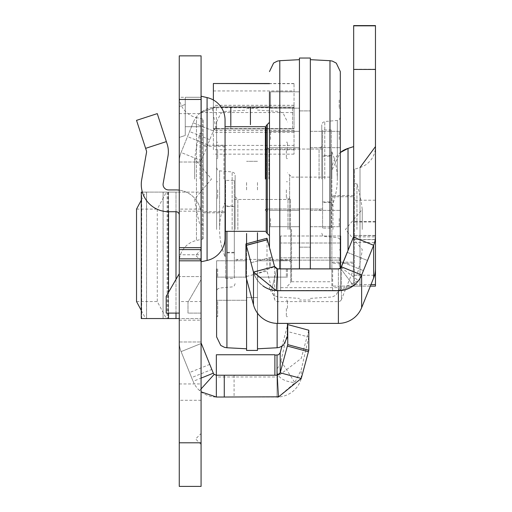 <?xml version="1.0" encoding="UTF-8"?>
<svg xmlns="http://www.w3.org/2000/svg" width="512" height="512" viewBox="0 0 512 512"><rect width="100%" height="100%" fill="white"/><g stroke="black" fill="none" stroke-linecap="round" stroke-linejoin="round"><path stroke-width="0.38" stroke-dasharray="2.56 1.92" d="M201.069 255.322L201.069 260.774L201.069 255.322M201.069 438.982L201.069 433.53L201.069 438.982M201.069 96.186L201.069 261.862L201.069 96.186M225.05 119.949L225.05 238.099M203.251 119.949L203.251 238.099L203.251 119.949A1.088 1.088 0 0 0 202.394 118.886L196.467 117.581L196.467 240.467L196.467 117.581A21.907 21.907 0 0 1 179.27 96.186L179.27 261.862L179.27 96.186M203.251 238.099A1.088 1.088 0 0 1 202.394 239.162L196.467 240.467A21.907 21.907 0 0 0 179.27 261.862M225.05 179.027L225.05 126.707L225.05 179.027M203.251 179.027L203.251 133.248L203.251 179.027M179.27 113.626L201.069 113.626L201.069 97.274L201.069 214.995A25.069 25.069 0 0 0 179.27 190.138L179.27 214.995L179.27 190.138A25.069 25.069 0 0 1 201.069 214.995L201.069 55.853L179.27 55.853L179.27 486.4L201.069 486.4L201.069 342.221A3.27 3.27 0 0 0 201.306 343.443L211.808 369.44L191.597 377.606L193.107 381.344L181.094 351.61L191.597 377.606M179.27 254.778L179.27 320.179L179.27 254.778L201.069 254.778L201.069 211.181L201.069 254.778L179.27 254.778M201.069 97.274L185.254 97.274L185.254 135.475L185.254 104.531L185.254 135.475L179.27 137.421L179.27 190.138L179.27 106.477L179.27 137.421L185.254 135.475L185.254 97.274L201.069 97.274L179.27 97.274M179.27 273.696L179.27 313.094L179.27 273.696L166.189 296.352L166.189 313.094L179.27 313.094M176 318.541L176 192.102L179.27 192.102L179.27 209.094L201.069 209.094L201.069 192.102L179.27 192.102L179.27 318.541L201.069 318.541L201.069 301.549L179.27 301.549L179.27 318.541L163.078 318.541L163.155 192.102L168.525 192.102L168.525 318.541M179.27 209.094L179.27 301.549M201.069 276.576L201.069 320.179L201.069 276.576L179.27 276.576L201.069 276.576M201.069 113.626L201.069 342.221M201.069 313.094L201.069 279.539L187.987 302.195L187.987 313.094L201.069 313.094L201.069 279.539L187.987 302.195L187.987 313.094L201.069 313.094M179.27 214.995A3.27 3.27 0 0 0 176 211.725L176 192.102L201.069 192.102L201.069 318.541L179.27 318.541M201.069 209.094L201.069 301.549M215.962 128.909L294.029 128.883L215.962 128.909A3.27 3.27 0 0 0 213.318 130.931L201.306 160.666L213.318 130.931A3.27 3.27 0 0 1 216.352 128.883L294.029 128.883L294.029 107.085L294.029 112.531L294.029 107.085L215.59 107.098L200.749 112.531L216.352 107.085L212.243 107.424A25.069 25.069 0 0 0 193.107 122.765A25.069 25.069 0 0 1 216.352 107.085L294.029 107.085L216.352 107.085L294.029 107.085L294.029 83.501L294.029 107.085L221.088 107.085M277.363 375.994L277.139 371.904A21.798 11.898 -3.2 0 0 278.112 375.04A21.798 11.898 -3.2 0 0 294.803 382.554L280.966 360.979L280.198 364.461L277.037 368.8L278.426 396.986L277.261 376M280.198 372.8L287.744 344.627L308.8 350.272L301.254 378.438A25.069 25.069 0 0 1 277.037 397.024L216.352 397.024L277.037 397.024L277.037 375.219A3.27 3.27 0 0 0 277.216 375.219L216.352 375.219A3.27 3.27 0 0 1 213.318 373.178L211.808 369.44M287.744 324.576L287.744 331.61L308.8 337.005L308.8 330.214L301.254 358.387L277.037 376.966L277.037 397.024L278.426 396.986L216.352 397.024A25.069 25.069 0 0 1 193.107 381.344L201.069 378.125M269.466 107.085L216.352 107.085L294.029 107.085L292.538 107.085L294.029 107.085L294.029 154.144L294.029 105.299L294.029 128.883L214.15 128.883L213.37 130.816L214.138 128.909L216.352 128.883L215.814 128.928L212.243 107.424M266.195 128.883L216.352 128.883A3.27 3.27 0 0 0 213.318 130.931L214.15 128.883L213.37 128.883L213.37 107.789L294.029 107.789M215.814 128.928A3.27 3.27 0 0 0 213.318 130.931L214.138 128.909L213.37 128.883L213.37 107.789M213.37 83.661L213.37 107.098L215.59 107.098M265.376 128.883L216.352 128.883L216.352 107.085L213.37 107.098M181.094 152.499L193.107 122.765L181.094 152.499A25.069 25.069 0 0 0 179.27 161.888A25.069 25.069 0 0 1 181.094 152.499L201.306 160.666A3.27 3.27 0 0 0 201.069 161.888A3.27 3.27 0 0 1 201.306 160.666L181.094 152.499M209.766 139.718L189.555 131.552M179.27 162.022L201.069 162.022L179.27 162.022M179.27 341.978L201.069 341.978L179.27 341.978M179.27 383.942L201.069 383.942M201.069 99.456L179.27 99.456M201.306 343.443L181.094 351.61A25.069 25.069 0 0 1 179.27 342.221A25.069 25.069 0 0 0 181.094 351.61L201.069 343.539M201.069 388.941L199.59 390.592L201.069 391.827M199.59 390.592A25.069 25.069 0 0 1 193.107 381.344L213.318 373.178M279.616 373.965A3.27 3.27 0 0 1 277.037 375.219L277.037 370.086M294.029 105.357L213.37 105.357L213.37 128.602L294.029 128.602M213.37 105.357L213.37 107.264L216.352 107.085M213.37 99.994L213.37 128.602M214.029 107.194L213.37 107.194M294.029 149.754L213.37 149.754L213.37 130.816L213.37 145.408L294.029 145.408M213.37 149.754L213.37 145.408M216.352 397.024L216.352 376.966L216.352 397.024M277.037 397.024L277.037 376.966L216.352 376.966M216.352 375.219L216.352 354.758M274.886 375.219L274.886 354.758M308.8 337.005L301.254 369.728L294.803 382.554M301.254 378.438L301.254 369.728M280.966 360.979L287.744 331.61M280.198 352.742L280.198 364.461M281.907 346.368L287.45 325.664M278.522 396.806L294.822 382.886M200.749 112.531L294.029 112.531M185.254 104.531L179.27 106.477L185.254 104.531M201.069 126.707L185.254 126.707L201.069 126.707M179.27 190.138A25.069 25.069 0 0 0 176 189.926L168.525 189.926A5.453 5.453 0 0 1 163.155 183.526L167.987 156.128A25.069 25.069 0 0 0 167.142 144.026L157.267 113.626L136.531 120.365L145.626 148.352L166.362 141.613M176 211.725L168.525 211.725A27.251 27.251 0 0 1 141.69 179.744L146.522 152.346A3.27 3.27 0 0 0 146.413 150.765L145.626 148.352M141.274 200.23L145.626 192.102L166.362 192.102L157.267 209.094L157.267 301.549L166.362 318.541L168.371 318.541L163.155 318.541M136.531 209.094L157.267 209.094M136.531 301.549L157.267 301.549M141.274 310.413L145.626 318.541L166.362 318.541M141.274 318.541L141.69 318.541L141.69 192.102L146.573 192.102L146.573 318.541L141.69 318.541M145.626 318.541L146.413 318.541M142.368 192.102L176 192.102L168.525 192.102L168.525 211.725M166.362 192.102L163.155 192.102M145.626 192.102L146.413 192.102M299.443 258.048L299.443 266.221L299.443 258.048M269.466 258.048L269.466 266.221L269.466 258.048M299.443 218.534L299.443 226.714L299.443 218.534M269.466 218.534L269.466 226.714L269.466 218.534M299.443 139.514L299.443 131.334L299.443 139.514M269.466 139.514L269.466 131.334L269.466 139.514M299.443 100L299.443 91.827L299.443 100M269.466 100L269.466 91.827L269.466 100M340.314 258.048L340.314 266.221L340.314 258.048M310.342 258.048L310.342 266.221L310.342 258.048M340.314 218.534L340.314 226.714L340.314 218.534M310.342 218.534L310.342 226.714L310.342 218.534M340.314 139.514L340.314 131.334L340.314 139.514M310.342 139.514L310.342 131.334L310.342 139.514M340.314 100L340.314 91.827L340.314 100M310.342 100L310.342 91.827L310.342 100M266.195 125.613L266.195 232.435M268.922 179.027L268.922 149.05L268.922 179.027M321.786 179.027L321.786 124.794L321.786 179.027M319.059 179.027L319.059 149.05L319.059 179.027M269.466 247.546L269.466 149.05M340.314 268.275L340.314 71.584M310.342 58.035L310.342 268.909M299.443 268.909L299.443 58.035M269.466 147.686L299.443 147.686L269.466 147.686L269.466 131.334L299.443 131.334L269.466 131.334M270.554 108.173L299.443 108.173L269.466 108.173L269.466 91.827L299.443 91.827L270.554 91.827L270.554 108.173L270.554 91.827M340.314 179.027L340.314 117.184L340.314 179.027M270.554 258.048L270.554 266.221L270.554 258.048M339.226 258.048L339.226 266.221L339.226 258.048M270.554 218.534L270.554 226.714L270.554 218.534M339.226 218.534L339.226 226.714L339.226 218.534M270.554 139.514L270.554 131.334L270.554 139.514M339.226 139.514L339.226 131.334L339.226 139.514M339.226 100L339.226 108.173L339.226 100M299.443 179.027L299.443 247.149L299.443 179.027M310.342 179.027L310.342 247.149L310.342 179.027M331.866 179.027L331.866 151.776L331.866 179.027M331.322 179.027L331.322 151.776L331.322 179.027M322.605 179.027L322.605 149.05L322.605 179.027M199.981 179.027L199.981 133.248L199.981 179.027M194.675 179.027L194.675 158.982L194.675 179.027M203.251 224.806L199.981 224.806A163.501 163.501 0 0 1 194.675 199.066L211.488 179.027L194.675 158.982A163.501 163.501 0 0 1 199.981 133.248L203.251 133.248M331.322 202.458L331.322 155.59L331.322 202.458L322.605 202.458L322.605 155.59L322.605 202.458M331.322 155.59L322.605 155.59M331.322 228.077L331.322 129.978L331.322 228.077L322.605 228.077L322.605 129.978L322.605 228.077M331.322 129.978L322.605 129.978M353.67 286.118L375.469 286.106L360.006 286.112L375.469 286.112L375.469 146.592L375.469 286.118L375.469 242.502L353.67 242.502L353.67 286.106L353.67 170.291L353.67 286.112L360.006 286.112L348.026 286.112L353.67 286.112L353.67 146.592L353.67 235.674A3.27 3.27 0 0 1 353.427 236.902L341.414 266.637A3.27 3.27 0 0 1 340.992 267.386L338.387 268.678L277.702 268.678A3.27 3.27 0 0 1 277.517 268.678L276.314 290.445L253.485 271.898L245.939 243.731L266.995 238.093L274.541 266.278L272.07 257.05L274.541 266.272L253.485 271.898L251.014 262.701L253.485 271.91L274.541 266.272L253.485 271.91L254.413 274.714L251.014 262.694L254.413 274.72A25.069 25.069 180 0 0 271.629 289.747A25.069 25.069 0 0 1 254.413 274.726L253.485 271.898L274.541 266.278L274.662 266.637A3.27 3.27 180 0 0 276.909 268.595A3.27 3.27 0 0 1 274.662 266.65L274.541 266.259L274.662 266.643L254.413 274.726A25.069 25.069 180 0 0 271.629 289.754L277.702 290.496L271.629 289.76A25.069 25.069 0 0 1 254.413 274.72L274.662 266.643A3.27 3.27 180 0 0 276.909 268.602L271.629 289.76L277.702 290.502L277.702 268.704L276.909 268.608L271.629 289.747L276.909 268.602L280.64 268.704L277.702 268.704L277.702 290.502L280.64 290.502L277.702 290.509L277.702 268.698L277.702 290.496L280.64 290.509L280.64 268.698L338.387 268.698L340.589 267.846L340.589 268.403L353.312 285.574L340.589 290.413L277.702 290.496A25.069 25.069 0 0 1 276.314 290.445M331.866 286.112L331.866 170.291A22.893 22.893 0 0 1 340.314 152.531L331.866 170.291L331.866 286.112L348.026 286.112L331.866 286.112M331.866 229.434L331.866 281.754L331.866 229.434M353.67 229.434L353.67 183.654L353.67 229.434M354.438 169.248L353.67 170.291A1.088 1.088 0 0 1 354.438 169.248L354.438 286.112L354.438 169.248L360.006 167.533L360.006 286.112L360.006 167.533A21.907 21.907 0 0 0 375.469 146.592M273.645 290.374A25.069 25.069 0 0 0 277.702 290.707L338.387 290.707A25.069 25.069 0 0 0 361.632 275.027L373.645 245.293A25.069 25.069 0 0 0 375.469 235.904L375.469 200.218L375.469 239.648L375.469 236.851L353.67 236.851L353.67 239.648L353.67 200.218L353.67 236.851M353.67 25.6L353.67 69.197L375.469 69.197L375.469 25.6M353.67 242.502L353.67 69.197M375.469 235.674L353.67 235.437L375.469 235.437L375.469 268.595L375.469 235.674A25.069 25.069 0 0 1 373.645 245.069L361.632 274.803A25.069 25.069 0 0 1 353.312 285.574L340.589 290.4L280.64 290.496L280.64 268.698L277.702 268.698L280.64 268.691L280.64 290.502L280.64 287.667L340.589 287.667L340.589 290.4L353.312 285.574A25.069 25.069 180 0 0 361.632 274.822L363.347 270.573L361.632 274.822A25.069 25.069 0 0 1 353.312 285.568A25.069 25.069 180 0 0 361.632 274.816L361.632 274.822A25.069 25.069 0 0 1 358.355 280.563L338.387 290.483A25.069 25.069 180 0 0 340.589 290.413L340.589 268.41L353.312 285.574L340.589 268.403L340.589 290.406L353.312 285.562L340.589 268.397L340.589 290.394L340.589 260.128L340.589 290.394A25.069 25.069 0 0 1 338.387 290.49L277.702 290.483L271.629 289.754L276.909 268.602A3.27 3.27 0 0 1 274.662 266.637L269.466 247.52M375.469 242.502L375.469 69.197M375.469 200.218L353.67 200.218M353.67 268.595A3.27 3.27 0 0 1 353.427 269.824L341.414 299.558L341.414 266.861A3.27 3.27 0 0 1 338.387 268.909L277.702 268.883L338.387 268.909A3.27 3.27 180 0 0 340.314 268.25M253.485 304.819L253.485 272.102A25.069 25.069 180 0 0 277.702 290.682L338.387 290.682A25.069 25.069 180 0 0 361.632 275.002L341.414 266.662A3.27 3.27 0 0 1 340.589 267.853L340.589 268.397M274.541 266.483L274.541 266.483A3.27 3.27 0 0 0 277.702 268.909L277.702 268.909A3.27 3.27 180 0 1 274.541 266.458L274.541 299.181L266.995 271.008L266.995 239.744L267.354 239.648L274.541 266.483L274.541 299.181A3.27 3.27 0 0 0 277.702 301.6L338.387 301.6A3.27 3.27 0 0 0 341.414 299.558L341.414 266.662A3.27 3.27 0 0 1 340.589 267.846L338.477 268.698L280.64 268.698L280.64 287.667M253.485 272.102L245.939 243.731M373.645 277.99L373.645 245.267L361.632 275.002L361.632 307.725M367.424 260.474L363.347 270.586L367.424 260.467L347.213 252.307L341.414 266.662L361.632 274.816L341.414 266.656L343.13 262.406L363.347 270.573L343.136 262.406L347.213 252.301L367.424 260.467M373.645 245.267L373.645 245.293A25.069 25.069 180 0 0 375.469 235.878M338.387 268.883L338.387 301.6L338.387 268.71L340.589 267.846L340.589 268.41L340.589 267.846L338.387 268.691L280.64 268.71L338.477 268.698L280.64 268.698L280.64 235.994L280.64 268.698L338.387 268.678L338.387 290.483L280.64 290.509L280.64 260.134L280.64 290.49L340.589 290.496L338.387 290.49L338.387 323.398M340.589 236.006L340.589 268.403M340.589 268.026L340.589 290.509L280.64 290.49M253.485 271.923L274.541 266.285L277.517 268.678M246.298 245.293L253.485 272.122A25.069 25.069 0 0 0 262.976 285.926M341.414 266.861L353.427 237.126L353.427 269.824L353.427 237.126M353.67 275.219L374.579 275.219M340.992 267.386L358.355 280.563M277.702 268.883L276.909 268.602L277.702 268.678M340.589 290.496L340.589 287.667M280.64 260.134L280.64 257.798L280.64 260.141L340.589 260.141L280.64 260.128M245.939 245.389L266.995 239.744L266.995 271.008L245.939 276.653L245.939 245.389M287.45 308.461L287.45 300.282L287.45 308.461M257.478 268.947L257.478 260.768L257.478 268.947M287.45 268.947L287.45 277.126L287.45 268.947M257.478 189.926L257.478 181.741L257.478 189.926M287.45 150.413L287.45 142.234L287.45 150.413M216.602 300.282L216.602 316.634L216.602 300.282L246.579 300.282L246.579 316.634L246.579 300.282L217.69 300.282L217.69 316.634L217.69 300.282M216.602 277.126L246.579 277.126L216.602 277.12L216.602 260.768L246.579 260.768L246.579 277.126L246.579 260.768L246.579 268.947L246.579 260.774L216.602 260.774L216.602 268.941L216.602 260.768L216.602 268.947M246.579 189.926L246.579 181.741L246.579 189.926M216.602 150.413L216.602 142.234L216.602 150.413M287.45 268.941L287.45 277.12L287.45 268.941M290.72 229.434L290.72 282.842L290.72 229.434M287.994 229.434L287.994 199.456L287.994 229.434M235.13 229.434L235.13 175.206L235.13 229.434M237.856 229.434L237.856 199.456L237.856 229.434M287.45 323.398L287.45 336.87M216.602 229.434L216.602 121.997L216.602 229.434M246.579 350.419L246.579 233.517M257.478 232.723L257.478 350.419M286.362 308.454L286.362 316.634L286.362 308.454M286.362 268.941L286.362 277.126L286.362 268.941M217.69 268.941L217.69 277.126L217.69 268.941M286.362 189.92L286.362 198.099L286.362 189.92M217.69 189.92L217.69 198.099L217.69 189.92M286.362 150.406L286.362 158.586L286.362 150.406M217.69 150.406L217.69 158.586L217.69 150.406M246.579 243.763L246.579 279.04M257.478 313.146L257.478 240.838M225.05 229.434L225.05 256.685L225.05 229.434M225.594 229.434L225.594 256.685L225.594 229.434M234.317 229.434L234.317 199.456L234.317 229.434M291.539 229.434L291.539 281.754L291.539 229.434M356.941 229.434L356.941 183.654L356.941 229.434M362.246 229.434L362.246 209.395L362.246 229.434M234.317 252.87L234.317 205.997L234.317 252.87L225.594 252.87L225.594 205.997L225.594 252.87M225.594 180.384L225.594 278.483L225.594 180.384L234.317 180.384L234.317 278.483L234.317 180.384M207.085 97.6L207.085 260.454M201.158 96.294L201.158 261.76M202.394 239.162L202.394 118.886L202.394 239.162M213.37 90.963L294.029 90.963M234.074 375.219L234.074 397.024M230.81 128.883L230.81 125.632M250.426 124.672L250.426 107.085M292.538 128.883L292.538 107.085L292.538 128.883M213.318 130.931L193.107 122.765L213.318 130.931M207.725 144.774L187.514 136.608M209.766 364.384L189.555 372.55M201.069 400.288L179.27 400.288M201.069 442.803L179.27 442.803M294.029 83.661L269.466 83.661M294.029 130.464L213.37 130.464M277.037 355.168L277.037 368.8M167.987 192.102L167.987 318.541M167.142 192.102L167.142 318.541M168.525 292.307L168.525 313.094M176 313.094L176 279.36M146.522 192.102L146.522 318.541M267.29 233.523L267.29 124.525M324.768 179.027L324.768 121.536L324.768 179.027M337.331 179.027L337.331 120.442L337.331 179.027M329.984 268.909L329.984 60.698M279.795 268.909L279.795 60.698M266.47 179.027L266.47 149.05L266.47 179.027M223.962 179.027L223.962 146.323L223.962 179.027M353.594 236.582L353.594 146.701M348.026 250.483L348.026 148.41M375.469 221.472L353.67 221.472M277.702 323.398L277.702 290.483M341.478 266.682L361.632 274.822L341.414 266.637M251.014 262.701L272.07 257.062L251.014 262.707M246.323 245.165L267.379 239.526M332.653 290.483L332.653 268.678M373.645 245.069L353.427 236.902M343.13 262.419L363.347 270.586L343.194 262.438M375.469 221.99L353.67 221.99M370.989 284.563L353.67 284.563M340.589 243.002L280.64 243.002L340.314 243.014M375.469 239.507L353.67 239.507M289.632 229.434L289.632 174.931L289.632 229.434M232.147 229.434L232.147 171.949L232.147 229.434M225.594 202.182L225.05 202.182A70.848 70.848 0 0 0 219.597 229.434L219.59 170.848L219.59 229.434A70.848 70.848 0 0 0 225.05 256.685L225.594 256.685M226.931 231.738L226.931 347.757M277.12 323.392L277.12 347.757M290.451 229.434L290.451 199.456L290.451 229.434M332.96 229.434L332.96 196.736L332.96 229.434M201.069 260.774L195.622 255.322L201.069 249.875M201.069 444.429L195.622 438.982L201.069 433.53M203.251 145.235L225.05 145.235L223.962 146.323L203.251 146.323M179.27 211.181L201.069 211.181M179.27 320.179L201.069 320.179M203.251 212.813L225.05 212.813L223.962 211.725L203.251 211.725M294.029 105.299L213.37 105.299M294.029 83.501L269.466 83.501M294.029 132.346L213.37 132.346M294.029 154.144L213.37 154.144M163.078 318.541L163.078 192.102M168.371 192.102L168.371 318.541M146.573 192.102L146.573 318.541M269.466 249.875L270.554 249.875M269.466 210.362L299.443 210.362L269.466 210.362M339.226 249.875L340.314 249.875M310.342 210.362L340.314 210.362L310.342 210.362M310.342 131.334L340.314 131.334L310.342 131.334M339.226 91.827L340.314 91.827M321.786 146.323L319.059 149.05L268.922 149.05L266.195 146.323M340.314 117.184L339.443 119.411L337.331 120.442L324.768 121.536L322.662 122.566L321.786 124.794M321.786 233.254L322.662 235.482L324.768 236.512L337.331 237.606L339.443 238.637L340.314 240.864M310.342 298.381L332.352 296.96L336.16 295.027L340.314 286.464M299.443 247.149L310.342 247.149L299.443 247.149M269.888 289.459L273.491 294.925L277.51 296.986L299.443 298.381M269.882 289.453L269.466 286.464M299.443 110.899L310.342 110.899L299.443 110.899M266.195 211.725L268.922 208.998L319.059 208.998L321.786 211.725M310.342 226.714L340.314 226.714L310.342 226.714M269.466 226.714L299.443 226.714L269.466 226.714M310.342 147.686L340.314 147.686L310.342 147.686M339.226 108.173L340.314 108.173M339.226 266.221L340.314 266.221M269.466 266.221L270.554 266.221M270.554 226.714L299.443 226.714L270.554 226.714M270.554 147.686L299.443 147.686L270.554 147.686M310.342 300.013L299.443 300.013M270.554 210.362L299.443 210.362L270.554 210.362M270.554 131.334L299.443 131.334L270.554 131.334M331.322 206.272L331.866 206.272A70.848 70.848 0 0 0 331.866 151.776L331.322 151.776M322.605 201.914L331.322 201.914M266.195 209.037L322.605 208.998M322.605 156.134L331.322 156.134M322.605 149.05L266.195 149.018M353.67 195.642L331.866 195.642L332.96 196.736L353.67 196.736M353.67 263.226L331.866 263.226L332.96 262.131L353.67 262.131M340.314 235.994L280.64 235.994L340.314 236.006M340.589 257.798L280.64 257.798L340.589 257.805M338.387 268.691L280.64 268.691M353.67 239.648L375.469 239.648M287.45 300.282L286.362 300.282M287.45 260.774L257.478 260.774L287.45 260.768M287.45 181.747L286.362 181.747M287.45 142.234L286.362 142.234M287.45 181.741L286.362 181.741M217.69 181.747L216.602 181.747M217.69 142.234L216.602 142.234M217.69 181.741L216.602 181.741M235.13 196.736L237.856 199.456L287.994 199.456L290.72 196.736M290.72 176.026L287.45 172.755M287.45 286.112L290.72 282.842M216.602 167.59L217.478 169.818L219.59 170.848L232.147 171.949L234.259 172.979L235.13 175.206M235.13 283.661L234.259 285.888L232.147 286.918L219.59 288.019L217.478 289.05L216.602 291.277M257.478 297.555L246.579 297.555L257.478 297.555M257.478 110.08L279.488 111.494L283.296 113.434L287.45 121.997M257.478 161.312L246.579 161.312L257.478 161.312M216.602 121.997L220.755 113.434L224.57 111.494L246.579 110.08M290.72 262.131L287.994 259.411L237.856 259.411L235.13 262.131M287.45 277.12L257.478 277.12L287.45 277.126M217.69 198.093L216.602 198.093M217.69 158.586L216.602 158.586M217.69 198.099L216.602 198.099M217.69 316.634L216.602 316.634M287.45 198.093L286.362 198.093M287.45 158.586L286.362 158.586M287.45 198.099L286.362 198.099M287.45 316.634L286.362 316.634M286.362 277.12L257.478 277.12L286.362 277.126M246.579 277.12L217.69 277.12L246.579 277.126M246.579 108.448L257.478 108.448M246.579 260.774L217.69 260.774L246.579 260.768M286.362 260.774L257.478 260.774L286.362 260.768M234.317 252.326L225.594 252.326M291.539 260.499L290.451 259.411L234.317 259.411M234.317 206.541L225.594 206.541M234.317 199.456L290.451 199.456L291.539 198.368M291.539 281.754L331.866 281.754M291.539 177.114L331.866 177.114M353.67 183.654L356.941 183.654A163.501 163.501 0 0 1 362.246 209.395L345.427 229.434L362.246 249.472A163.501 163.501 0 0 1 356.941 275.213L353.67 275.213M225.594 278.483L234.317 278.483M225.594 205.997L234.317 205.997"/><path stroke-width="0.77" d="M201.069 96.186L207.085 97.6A22.893 22.893 0 0 1 225.05 119.949L225.05 238.099A22.893 22.893 0 0 1 207.085 260.454L201.158 261.76L201.158 96.294M179.27 486.4L179.27 55.853L201.069 55.853L201.069 486.4L179.27 486.4M201.069 388.941L214.17 374.381L216.352 375.219L224.269 375.219L224.269 397.024L278.522 396.806M224.269 375.219L277.037 375.219A3.27 3.27 0 0 0 277.216 375.219L278.426 396.986L301.254 378.438L280.198 372.8L287.744 344.627L308.8 350.272L301.254 378.438M224.269 397.024L216.352 397.024L216.352 354.758L274.886 354.758L274.886 375.219M221.088 107.085L269.466 107.085M266.195 128.883L265.376 128.883M214.17 374.381A3.27 3.27 0 0 1 213.318 373.178L201.306 343.443A3.27 3.27 0 0 1 201.069 342.221M201.069 391.827L216.352 397.024M274.886 355.168L278.605 354.765L280.198 352.742L280.198 372.8L277.216 375.219M277.037 397.024A25.069 25.069 0 0 0 278.426 396.986M280.198 372.8A3.27 3.27 0 0 1 279.789 373.722M269.466 83.661L213.37 83.501L213.37 99.994M287.45 325.664L287.744 324.576L308.8 330.214L308.8 350.272M280.198 352.742L281.907 346.368M287.744 324.576L287.744 344.627M166.362 141.613L157.267 113.626L136.531 120.365L145.626 148.352L166.362 141.613L167.142 144.026A25.069 25.069 0 0 1 167.987 156.128L163.155 183.526A5.453 5.453 0 0 0 168.525 189.926L176 189.926A25.069 25.069 0 0 1 179.27 190.138M145.626 148.352L146.413 150.765A3.27 3.27 0 0 1 146.522 152.346L141.69 179.744A27.251 27.251 0 0 0 168.525 211.725L168.525 292.307M176 279.36L176 211.725L168.525 211.725M176 211.725A3.27 3.27 0 0 1 179.27 214.995M179.27 273.696L166.189 296.352L166.189 313.094L179.27 313.094M141.274 200.23L136.531 209.094L136.531 301.549L141.274 310.413M179.27 318.541L141.274 318.541L141.274 192.102L142.368 192.102M141.69 192.102L141.274 192.102M266.195 232.435L266.195 125.613L267.29 124.525L267.29 233.523L266.195 232.435M329.984 268.909L329.984 60.698L332.352 61.088L336.288 63.13L340.314 71.584L340.314 268.275M269.466 91.827L269.466 247.546M269.466 149.05L269.466 147.686M269.466 131.334L269.466 108.173M310.342 268.909L310.342 58.035L299.443 58.035L299.443 268.909M265.376 179.027L265.376 126.707L265.376 179.027M348.026 250.483L348.026 148.41L340.314 152.531A22.893 22.893 0 0 1 348.026 148.41L353.67 146.592L353.594 236.582M353.67 69.44L353.67 25.837L375.469 25.837L375.469 69.44L353.67 69.44L353.67 235.904A3.27 3.27 0 0 1 353.427 237.126L341.414 266.861A3.27 3.27 0 0 1 338.387 268.909L277.702 268.909A3.27 3.27 0 0 1 277.517 268.902L276.314 290.669A25.069 25.069 0 0 0 277.702 290.707L338.387 290.707A25.069 25.069 0 0 0 361.632 275.027L341.414 266.835A3.27 3.27 180 0 1 340.314 268.25M375.469 25.837L353.67 25.837M375.469 286.118L370.355 286.118L375.469 286.118L375.469 235.904A25.069 25.069 0 0 1 373.645 245.293L361.632 275.027L361.632 307.725L373.645 277.99L373.645 245.293L353.427 237.101L341.414 266.835M375.469 69.44L375.469 236.851M340.314 268.077L340.589 267.853A3.27 3.27 180 0 0 341.414 266.656L347.213 252.301M269.466 247.52L266.995 238.291L245.939 243.93L245.939 276.653L253.485 304.819L253.485 272.128L274.541 266.483L277.517 268.902M340.589 236.006L340.589 267.853A3.27 3.27 180 0 0 341.414 266.65L347.213 252.307M353.427 237.101A3.27 3.27 180 0 0 353.67 235.878M276.314 290.669L253.485 272.128L246.298 245.293L267.354 239.648L274.541 266.483M374.579 275.219L375.469 275.219M353.67 235.904A3.27 3.27 0 0 1 353.427 237.126M273.645 290.374A25.069 25.069 0 0 1 262.976 285.926M373.645 277.99A25.069 25.069 180 0 0 375.469 268.595M246.298 245.293L245.939 245.389M253.485 304.819A25.069 25.069 180 0 0 277.702 323.398L338.387 323.398A25.069 25.069 180 0 0 361.632 307.725M266.995 239.744L266.995 238.291M226.931 231.738L226.931 347.757L224.57 347.373L220.755 345.434L216.602 336.87L216.602 277.126M216.602 268.947L216.602 336.87M277.12 323.392L277.12 347.757L279.405 347.392L283.296 345.434L287.45 336.87L287.45 323.398M246.579 233.517L246.579 243.763M246.579 279.04L246.579 350.419L257.478 350.419L257.478 313.146M257.478 240.838L257.478 232.723M287.36 346.067L308.416 351.706M230.81 125.632L230.81 107.085M250.426 124.672L250.426 107.085M201.069 378.125L213.318 373.178M201.069 99.456L179.27 99.456M201.069 247.654L179.27 247.654M201.069 442.803L179.27 442.803M201.069 260.813L179.27 260.813M201.069 258.886L179.27 258.886M201.069 249.581L179.27 249.581M207.085 260.454L207.085 97.6M277.037 355.168L277.037 375.219M168.525 313.094L168.525 318.541M176 318.541L176 313.094M269.466 71.584L273.619 63.021L277.434 61.088L279.795 60.698L279.795 268.909M246.323 245.389L267.379 239.75M375.469 284.563L370.989 284.563M277.702 323.398L277.702 290.707M338.387 323.398L338.387 290.707M269.466 83.501L213.37 83.501M267.29 124.525L269.466 122.342M279.795 60.698L299.443 59.674M329.984 60.698L310.342 59.674M267.29 233.523L269.466 235.706M266.47 208.998L265.376 210.086M266.47 149.05L265.376 147.962M265.376 231.341L225.05 231.341M265.376 126.707L225.05 126.707M360.006 167.533L375.469 146.592M353.67 25.6L375.469 25.6M226.931 347.757L246.579 348.787M277.12 347.757L257.478 348.787"/></g></svg>

